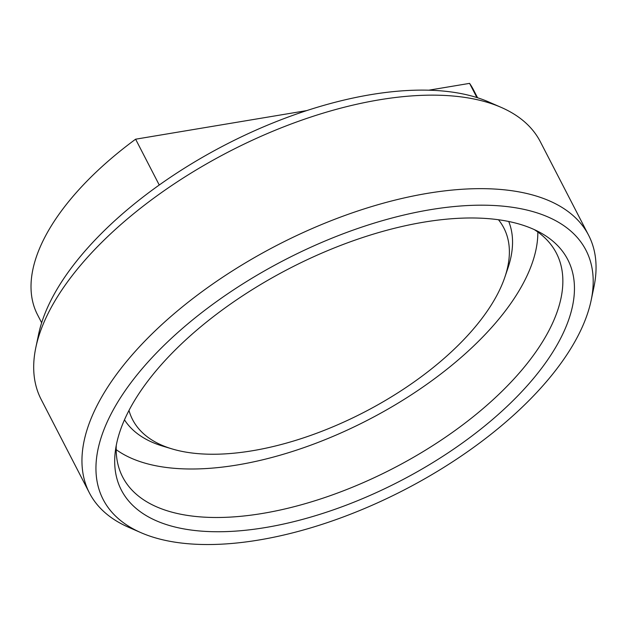 <?xml version="1.0" encoding="UTF-8"?>
<svg xmlns="http://www.w3.org/2000/svg" width="627" height="627" viewBox="0 0 627 627"><rect width="100%" height="100%" fill="white"/><g stroke="black" fill="none" stroke-linecap="round" stroke-linejoin="round"><path stroke-width="0.94" d="M560.42 338.776A251.2 119.835 152.7 0 0 539.792 232.335A251.2 119.835 152.7 0 0 321.04 253.457A251.2 119.835 152.7 0 0 128.723 410.951A251.2 119.835 152.7 0 0 115.305 451.432A251.2 119.835 152.7 0 0 296.124 521.076A251.2 119.835 152.7 0 0 560.42 338.776M116.269 445.335A244.044 116.418 152.7 0 0 122.657 477.006A244.044 116.418 152.7 0 0 327.263 496.709A244.044 116.418 152.7 0 0 549.228 330.014A244.044 116.418 152.7 0 0 556.384 253.143A244.044 116.418 152.7 0 0 534.259 229.592M116.183 449.645A244.044 116.418 152.7 0 0 328.634 438.226A244.044 116.418 152.7 0 0 524.196 281.523A244.044 116.418 152.7 0 0 537.833 232.014M128.982 410.442A208.901 99.654 152.7 0 0 172.041 448.908A208.901 99.654 152.7 0 0 497.713 293.765A208.901 99.654 152.7 0 0 504.868 277.126A208.901 99.654 152.7 0 0 498.465 219.74M124.467 419.816A216.417 103.243 152.7 0 0 163.075 446.22L172.041 448.908M591.136 300.38L593.926 287.064A280.888 133.998 152.7 0 0 588.604 235.243L540.341 141.749A280.888 133.998 152.7 0 0 501.192 107.389L488.723 101.95A271.679 129.601 152.7 0 0 252.893 131.505A271.679 129.601 152.7 0 0 51.727 298.813A271.679 129.601 152.7 0 0 38.608 334.269L35.817 347.585A280.888 133.998 152.7 0 0 41.147 399.399L89.402 492.9A280.888 133.998 152.7 0 0 128.559 527.26L141.028 532.699A271.679 129.601 152.7 0 0 376.858 503.144A271.679 129.601 152.7 0 0 578.016 335.837A271.679 129.601 152.7 0 0 591.136 300.38A271.679 129.601 152.7 0 0 403.678 215.085A271.679 129.601 152.7 0 0 111.12 413.891A271.679 129.601 152.7 0 0 141.028 532.699M501.192 107.389A280.888 133.998 152.7 0 0 257.36 137.94A280.888 133.998 152.7 0 0 49.384 310.921A280.888 133.998 152.7 0 0 35.817 347.585M588.604 235.243A280.888 133.998 152.7 0 0 353.111 212.577A280.888 133.998 152.7 0 0 97.64 404.423A280.888 133.998 152.7 0 0 89.402 492.9M306.752 110.595L135.612 139.202A245.275 117.006 152.7 0 0 44.713 237.484A245.275 117.006 152.7 0 0 37.518 314.738L41.656 322.756M135.612 139.202L159.25 185.012M476.904 97.553L469.584 83.367L428.735 90.202M477.57 97.765L473.432 89.747A245.275 117.006 152.7 0 0 469.584 83.367M504.868 277.126L507.878 268.254A216.417 103.243 152.7 0 0 508.716 221.488"/></g></svg>
